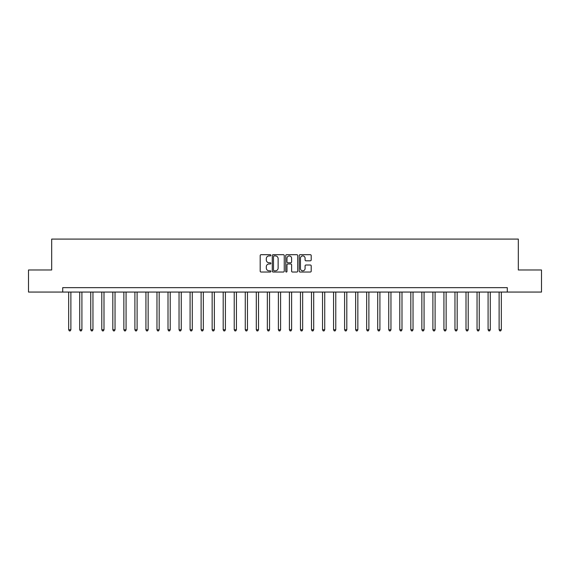 <?xml version="1.0" encoding="UTF-8"?>
<svg xmlns="http://www.w3.org/2000/svg" width="570" height="570" viewBox="0 0 570 570"><rect width="100%" height="100%" fill="white"/><g stroke="black" fill="none" stroke-linecap="round" stroke-linejoin="round"><path stroke-width="0.85" d="M270.871 255.31A0.606 0.606 0 0 0 270.266 254.697L261.06 254.697A0.869 0.869 0 0 0 260.191 255.567L260.191 271.17A0.869 0.869 0 0 0 261.06 272.033L270.266 272.033A0.606 0.606 0 0 0 270.871 271.427A0.606 0.606 0 0 0 270.266 270.821L269.076 270.821A2.772 2.772 0 0 1 266.304 268.05L266.304 266.746A2.772 2.772 0 0 1 269.076 263.974L270.266 263.974A0.606 0.606 0 0 0 270.871 263.368A0.606 0.606 0 0 0 270.266 262.763L269.076 262.763A2.772 2.772 0 0 1 266.304 259.984L266.304 258.687A2.772 2.772 0 0 1 269.076 255.916L270.266 255.916A0.606 0.606 0 0 0 270.871 255.31M310.329 260.811A0.869 0.869 0 0 0 311.199 259.941L311.199 255.567A0.869 0.869 0 0 0 310.329 254.697L300.105 254.697A0.869 0.869 0 0 0 299.236 255.567L299.236 271.17A0.869 0.869 0 0 0 300.105 272.033L310.329 272.033A0.869 0.869 0 0 0 311.199 271.17L311.199 265.884A0.869 0.869 0 0 0 310.329 265.014L305.955 265.014A0.869 0.869 0 0 0 305.085 265.884L305.085 268.506A2.316 2.316 0 0 1 302.77 270.821A2.316 2.316 0 0 1 300.447 268.506L300.447 258.231A2.316 2.316 0 0 1 302.77 255.916A2.316 2.316 0 0 1 305.085 258.231L305.085 259.941A0.869 0.869 0 0 0 305.955 260.811L310.329 260.811M62.714 292.061L28.5 292.061L28.5 269.988L51.678 269.988L51.678 239.087L518.322 239.087L518.322 269.988L541.5 269.988L541.5 292.061L507.286 292.061L507.286 287.651L62.714 287.651L62.714 292.061L507.286 292.061M284.245 255.567A0.869 0.869 0 0 0 283.376 254.697L273.151 254.697A0.869 0.869 0 0 0 272.282 255.567L272.282 271.17A0.869 0.869 0 0 0 273.151 272.033L283.376 272.033A0.869 0.869 0 0 0 284.245 271.17L284.245 255.567M286.625 254.697L296.849 254.697A0.869 0.869 0 0 1 297.718 255.567L297.718 271.17A0.869 0.869 0 0 1 296.849 272.033L292.474 272.033A0.869 0.869 0 0 1 291.612 271.17L291.612 264.843A0.869 0.869 0 0 0 290.743 263.974L287.836 263.974A0.869 0.869 0 0 0 286.974 264.843L286.974 271.427A0.606 0.606 0 0 1 286.368 272.033A0.606 0.606 0 0 1 285.755 271.427L285.755 255.567A0.869 0.869 0 0 1 286.625 254.697M274.099 255.916A0.606 0.606 0 0 0 273.493 256.521L273.493 270.216A0.606 0.606 0 0 0 274.099 270.821L275.36 270.821A2.772 2.772 0 0 0 278.132 268.05L278.132 258.687A2.772 2.772 0 0 0 275.36 255.916L274.099 255.916M291.612 258.274A2.316 2.316 0 0 0 289.289 255.959A2.316 2.316 0 0 0 286.974 258.274L286.974 261.894A0.869 0.869 0 0 0 287.836 262.763L290.743 262.763A0.869 0.869 0 0 0 291.612 261.894L291.612 258.274M68.678 292.061L68.678 329.766L70.88 329.766L70.88 292.061M70.88 329.766L70.217 330.913L69.333 330.913L68.678 329.766M79.715 292.061L79.715 329.766L81.916 329.766L81.916 292.061M81.916 329.766L81.254 330.913L80.377 330.913L79.715 329.766M90.751 292.061L90.751 329.766L92.953 329.766L92.953 292.061M92.953 329.766L92.297 330.913L91.414 330.913L90.751 329.766M101.788 292.061L101.788 329.766L103.997 329.766L103.997 292.061M103.997 329.766L103.334 330.913L102.45 330.913L101.788 329.766M112.824 292.061L112.824 329.766L115.033 329.766L115.033 292.061M115.033 329.766L114.371 330.913L113.487 330.913L112.824 329.766M123.861 292.061L123.861 329.766L126.07 329.766L126.07 292.061M126.07 329.766L125.407 330.913L124.524 330.913L123.861 329.766M134.898 292.061L134.898 329.766L137.106 329.766L137.106 292.061M137.106 329.766L136.444 330.913L135.56 330.913L134.898 329.766M145.934 292.061L145.934 329.766L148.143 329.766L148.143 292.061M148.143 329.766L147.48 330.913L146.597 330.913L145.934 329.766M156.971 292.061L156.971 329.766L159.18 329.766L159.18 292.061M159.18 329.766L158.517 330.913L157.633 330.913L156.971 329.766M168.008 292.061L168.008 329.766L170.216 329.766L170.216 292.061M170.216 329.766L169.554 330.913L168.67 330.913L168.008 329.766M179.044 292.061L179.044 329.766L181.253 329.766L181.253 292.061M181.253 329.766L180.59 330.913L179.707 330.913L179.044 329.766M190.081 292.061L190.081 329.766L192.29 329.766L192.29 292.061M192.29 329.766L191.627 330.913L190.743 330.913L190.081 329.766M201.117 292.061L201.117 329.766L203.326 329.766L203.326 292.061M203.326 329.766L202.663 330.913L201.78 330.913L201.117 329.766M212.154 292.061L212.154 329.766L214.363 329.766L214.363 292.061M214.363 329.766L213.7 330.913L212.817 330.913L212.154 329.766M223.191 292.061L223.191 329.766L225.399 329.766L225.399 292.061M225.399 329.766L224.737 330.913L223.853 330.913L223.191 329.766M234.227 292.061L234.227 329.766L236.436 329.766L236.436 292.061M236.436 329.766L235.773 330.913L234.89 330.913L234.227 329.766M245.264 292.061L245.264 329.766L247.473 329.766L247.473 292.061M247.473 329.766L246.81 330.913L245.927 330.913L245.264 329.766M256.3 292.061L256.3 329.766L258.509 329.766L258.509 292.061M258.509 329.766L257.847 330.913L256.963 330.913L256.3 329.766M267.344 292.061L267.344 329.766L269.546 329.766L269.546 292.061M269.546 329.766L268.883 330.913L268 330.913L267.344 329.766M278.381 292.061L278.381 329.766L280.583 329.766L280.583 292.061M280.583 329.766L279.92 330.913L279.043 330.913L278.381 329.766M289.418 292.061L289.418 329.766L291.619 329.766L291.619 292.061M291.619 329.766L290.957 330.913L290.08 330.913L289.418 329.766M300.454 292.061L300.454 329.766L302.656 329.766L302.656 292.061M302.656 329.766L302 330.913L301.117 330.913L300.454 329.766M311.491 292.061L311.491 329.766L313.7 329.766L313.7 292.061M313.7 329.766L313.037 330.913L312.153 330.913L311.491 329.766M322.527 292.061L322.527 329.766L324.736 329.766L324.736 292.061M324.736 329.766L324.073 330.913L323.19 330.913L322.527 329.766M333.564 292.061L333.564 329.766L335.773 329.766L335.773 292.061M335.773 329.766L335.11 330.913L334.227 330.913L333.564 329.766M344.601 292.061L344.601 329.766L346.809 329.766L346.809 292.061M346.809 329.766L346.147 330.913L345.263 330.913L344.601 329.766M355.637 292.061L355.637 329.766L357.846 329.766L357.846 292.061M357.846 329.766L357.183 330.913L356.3 330.913L355.637 329.766M366.674 292.061L366.674 329.766L368.883 329.766L368.883 292.061M368.883 329.766L368.22 330.913L367.337 330.913L366.674 329.766M377.711 292.061L377.711 329.766L379.919 329.766L379.919 292.061M379.919 329.766L379.257 330.913L378.373 330.913L377.711 329.766M388.747 292.061L388.747 329.766L390.956 329.766L390.956 292.061M390.956 329.766L390.293 330.913L389.41 330.913L388.747 329.766M399.784 292.061L399.784 329.766L401.993 329.766L401.993 292.061M401.993 329.766L401.33 330.913L400.446 330.913L399.784 329.766M410.82 292.061L410.82 329.766L413.029 329.766L413.029 292.061M413.029 329.766L412.367 330.913L411.483 330.913L410.82 329.766M421.857 292.061L421.857 329.766L424.066 329.766L424.066 292.061M424.066 329.766L423.403 330.913L422.52 330.913L421.857 329.766M432.894 292.061L432.894 329.766L435.102 329.766L435.102 292.061M435.102 329.766L434.44 330.913L433.556 330.913L432.894 329.766M443.93 292.061L443.93 329.766L446.139 329.766L446.139 292.061M446.139 329.766L445.476 330.913L444.593 330.913L443.93 329.766M454.967 292.061L454.967 329.766L457.176 329.766L457.176 292.061M457.176 329.766L456.513 330.913L455.63 330.913L454.967 329.766M466.003 292.061L466.003 329.766L468.212 329.766L468.212 292.061M468.212 329.766L467.55 330.913L466.666 330.913L466.003 329.766M477.047 292.061L477.047 329.766L479.249 329.766L479.249 292.061M479.249 329.766L478.586 330.913L477.703 330.913L477.047 329.766M488.084 292.061L488.084 329.766L490.286 329.766L490.286 292.061M490.286 329.766L489.623 330.913L488.747 330.913L488.084 329.766M499.12 292.061L499.12 329.766L501.322 329.766L501.322 292.061M501.322 329.766L500.667 330.913L499.783 330.913L499.12 329.766"/></g></svg>
